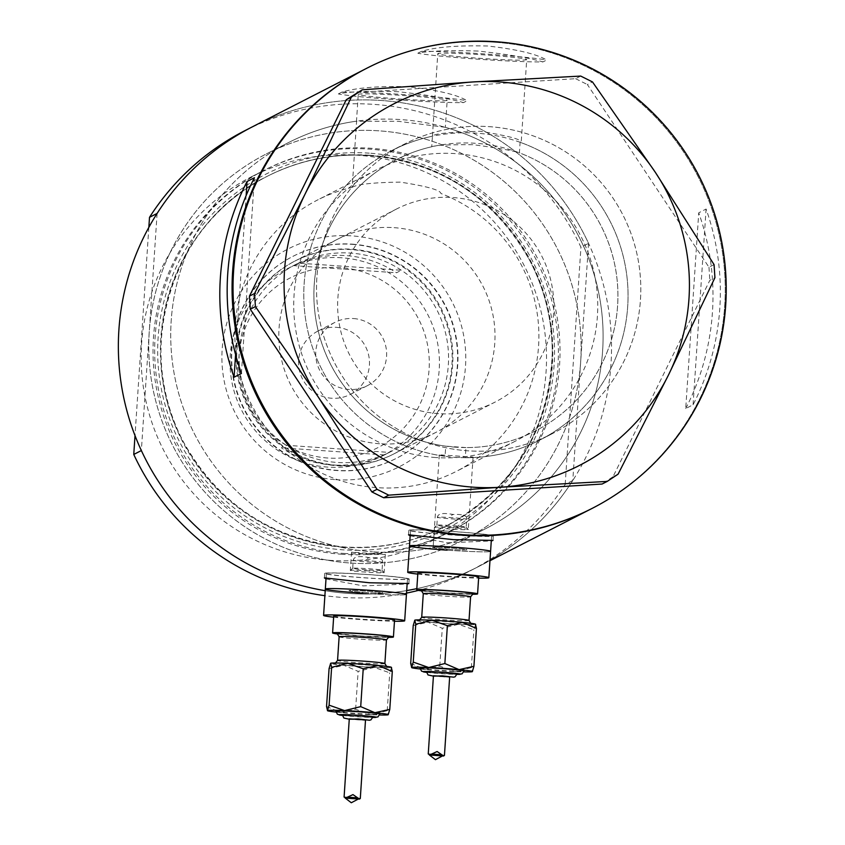 <?xml version="1.0" encoding="UTF-8"?>
<svg xmlns="http://www.w3.org/2000/svg" width="845" height="845" viewBox="0 0 845 845"><rect width="100%" height="100%" fill="white"/><g stroke="black" fill="none" stroke-linecap="round" stroke-linejoin="round"><path stroke-width="0.63" stroke-dasharray="4.22 3.17" d="M445.061 456.311L439.294 454.832L473.084 457.071L465.278 457.715L465.954 447.565A152.406 151.91 62.9 0 0 519.411 152.839L520.119 142.298C523.298 139.858 510.063 136.193 480.393 131.281C449.815 132.021 433.834 133.658 432.429 136.214L431.732 146.766A152.406 151.91 62.9 0 0 445.727 446.16L445.061 456.311A162.567 162.029 62.9 0 1 306.186 322.758A162.567 162.029 62.9 0 1 391.816 150.558A162.567 162.029 -117.1 0 1 579.628 179.753A162.567 162.029 -117.1 0 1 611.326 367.522A162.567 162.029 -117.1 0 1 540.008 439.96A162.567 162.029 62.9 0 0 627.698 284.839A162.567 162.029 62.9 0 0 520.119 142.298L521.228 142.066L526.71 59.583A44.574 1.87 3.8 0 1 479.009 58.284A44.574 1.87 3.8 0 1 437.763 53.679A44.574 1.87 3.8 0 1 485.463 54.978A44.574 1.87 3.8 0 1 526.71 59.583M465.954 447.565L445.727 446.16M352.207 187.337C356.928 184.263 372.93 182.52 400.234 182.119C426.841 186.259 440.403 190.051 440.921 193.494A152.406 151.91 -117.1 0 1 376.817 487.649A152.406 151.91 -117.1 0 1 352.207 187.337L356.601 121.162A216.764 216.045 -117.1 0 0 288.113 142.773A216.764 216.045 62.9 0 0 175.211 379.046A216.764 216.045 62.9 0 0 372.56 551.806A216.764 216.045 -117.1 0 1 175.211 379.046A216.764 216.045 -117.1 0 1 288.113 142.773L266.154 154.022A216.764 216.045 -117.1 0 1 379.299 130.859A216.764 216.045 -117.1 0 1 576.66 303.63A216.764 216.045 -117.1 0 1 463.747 539.892A216.764 216.045 -117.1 0 1 350.601 563.055A216.764 216.045 -117.1 0 1 153.241 390.284A216.764 216.045 -117.1 0 1 266.154 154.022A216.764 216.045 62.9 0 0 149.238 332A216.764 216.045 62.9 0 0 350.601 563.055A216.764 216.045 62.9 0 0 463.747 539.892A216.764 216.045 62.9 0 0 580.663 361.924A216.764 216.045 62.9 0 0 379.299 130.859A216.764 216.045 62.9 0 0 266.154 154.022L288.113 142.773A216.764 216.045 62.9 0 1 401.269 119.62A216.764 216.045 62.9 0 1 598.619 292.381A216.764 216.045 62.9 0 1 485.706 528.653A216.764 216.045 -117.1 0 1 372.56 551.806A216.764 216.045 62.9 0 0 485.706 528.653L463.747 539.892L485.706 528.653A216.764 216.045 -117.1 0 0 602.01 314.551A216.764 216.045 -117.1 0 0 445.315 127.31L447.216 100.291A44.574 1.87 3.8 0 1 399.516 98.981A44.574 1.87 3.8 0 1 358.269 94.376A44.574 1.87 3.8 0 1 405.97 95.686A44.574 1.87 3.8 0 1 447.216 100.291M431.732 146.766C435.566 145.245 449.413 144.569 473.274 144.717C497.177 147.875 512.556 150.59 519.411 152.839M364.66 592.387A16.932 0.708 -176.2 0 0 382.774 592.884A16.932 0.708 -176.2 0 0 367.11 591.13A16.932 0.708 -176.2 0 0 348.985 590.634A16.932 0.708 -176.2 0 0 364.66 592.387A16.932 0.708 -176.2 0 0 382.774 592.884A16.932 0.708 -176.2 0 0 367.11 591.13A16.932 0.708 -176.2 0 0 348.985 590.634A16.932 0.708 -176.2 0 0 364.66 592.387M367.163 554.563L385.331 554.404L351.541 552.165L367.163 554.563M448.801 549.292A16.932 0.708 -176.2 0 0 466.926 549.789A16.932 0.708 -176.2 0 0 451.251 548.035A16.932 0.708 -176.2 0 0 433.126 547.549A16.932 0.708 -176.2 0 0 448.801 549.292A16.932 0.708 -176.2 0 0 466.926 549.789A16.932 0.708 -176.2 0 0 451.251 548.035A16.932 0.708 -176.2 0 0 433.126 547.549A16.932 0.708 -176.2 0 0 448.801 549.292M453.997 531.632A40.644 1.701 -176.2 0 0 410.512 530.438A40.644 1.701 -176.2 0 0 448.114 534.642A40.644 1.701 -176.2 0 0 491.61 535.825A40.644 1.701 -176.2 0 0 453.997 531.632M369.856 574.716A40.644 1.701 -176.2 0 0 326.36 573.533A40.644 1.701 -176.2 0 0 363.973 577.726A40.644 1.701 -176.2 0 0 407.47 578.92A40.644 1.701 -176.2 0 0 369.856 574.716M410.152 535.836L447.459 542.807L491.272 540.958M447.998 534.705A42.334 1.774 -176.2 0 0 493.3 535.941A42.334 1.774 -176.2 0 0 454.124 531.568A42.334 1.774 -176.2 0 0 408.822 530.333A42.334 1.774 -176.2 0 0 447.998 534.705M326.001 578.931L363.308 585.902L407.121 584.043M363.846 577.79A42.334 1.774 -176.2 0 0 409.16 579.026A42.334 1.774 -176.2 0 0 369.973 574.653A42.334 1.774 -176.2 0 0 324.67 573.417A42.334 1.774 -176.2 0 0 363.846 577.79M445.315 127.31L398.037 121.268L356.484 121.257L358.269 94.376M477.869 51.038C448.368 50.161 428.352 50.89 417.842 53.224A67.737 2.841 3.8 0 0 477.33 59.139A67.737 2.841 3.8 0 0 542.986 61.907C529.234 57.904 507.528 54.281 477.869 51.038M398.386 91.735C368.874 90.869 348.869 91.598 338.349 93.932A67.737 2.841 3.8 0 0 397.847 99.847A67.737 2.841 3.8 0 0 463.493 102.604C449.741 98.611 428.035 94.989 398.386 91.735M465.278 457.715A162.567 162.029 62.9 0 0 540.008 439.96A162.567 162.029 -117.1 0 1 352.196 410.765A162.567 162.029 -117.1 0 1 320.498 223.006A162.567 162.029 -117.1 0 1 391.816 150.558L404.565 144.03A162.567 162.029 62.9 0 0 319.875 321.227A162.567 162.029 62.9 0 0 467.898 450.807A162.567 162.029 62.9 0 0 552.757 433.432A162.567 162.029 62.9 0 0 637.436 256.236A162.567 162.029 62.9 0 0 489.424 126.665A162.567 162.029 62.9 0 0 404.565 144.03A162.567 162.029 -117.1 0 1 592.366 173.225A162.567 162.029 -117.1 0 1 624.075 360.995A162.567 162.029 -117.1 0 1 552.757 433.432A162.567 162.029 -117.1 0 1 364.945 404.237A162.567 162.029 -117.1 0 1 333.247 216.478A162.567 162.029 -117.1 0 1 404.565 144.03L391.816 150.558A162.567 162.029 62.9 0 1 432.429 136.214L437.763 53.679M588.543 243.36L572.794 480.478A247.247 246.423 -117.1 0 1 477.636 567.027A247.247 246.423 -117.1 0 1 416.828 588.638A247.247 246.423 62.9 0 0 477.636 567.027A247.247 246.423 62.9 0 0 606.425 297.535A247.247 246.423 62.9 0 0 381.317 100.481A247.247 246.423 62.9 0 0 252.264 126.887A247.247 246.423 -117.1 0 1 381.317 100.481A247.247 246.423 -117.1 0 1 588.543 243.36L580.938 247.247A247.247 246.423 -117.1 0 0 373.722 104.368A247.247 246.423 -117.1 0 0 244.659 130.785M325.219 590.697A247.247 246.423 62.9 0 0 348.584 593.443A247.247 246.423 62.9 0 0 406.688 590.581A247.247 246.423 -117.1 0 1 325.219 590.697M495.033 42.25A247.247 246.423 62.9 0 0 365.969 68.667A247.247 246.423 -117.1 0 1 651.59 113.072A247.247 246.423 -117.1 0 1 699.808 398.629A247.247 246.423 -117.1 0 1 591.352 508.806A247.247 246.423 62.9 0 0 720.13 239.315A247.247 246.423 62.9 0 0 495.033 42.25M417.842 53.224L421.486 51.355C435.862 47.035 457.916 45.25 487.681 46.01C517.098 49.369 536.744 54.038 546.63 60.037L542.986 61.907M338.349 93.932L341.993 92.063C356.368 87.743 378.433 85.958 408.188 86.718C437.604 90.066 457.261 94.746 467.137 100.735L463.493 102.604M685.728 408.536A247.247 246.423 62.9 0 0 698.73 212.813L706.082 209.042A247.247 246.423 -117.1 0 1 693.08 404.766L685.728 408.536L698.73 212.813M693.08 404.766L706.082 209.042M235.575 354.594L246.138 195.575M241.427 373.437L254.429 177.725M341.993 92.063A67.737 2.841 3.8 0 1 407.649 94.82A67.737 2.841 3.8 0 1 467.137 100.735M421.486 51.355A67.737 2.841 3.8 0 1 487.142 54.122A67.737 2.841 3.8 0 1 546.63 60.037M362.938 593.264A40.644 1.701 -176.2 0 0 406.434 594.447A40.644 1.701 -176.2 0 1 362.938 593.264A40.644 1.701 -176.2 0 1 325.325 589.06M447.089 550.169A40.644 1.701 -176.2 0 0 490.586 551.362A40.644 1.701 -176.2 0 1 447.089 550.169A40.644 1.701 -176.2 0 1 409.476 545.976M618.096 474.161L612.995 476.77L709.832 280.339L714.923 277.72M714.067 264.612L708.966 267.231L587.37 84.532L592.472 81.912M580.716 76.071L575.614 78.691L357.181 92.422M575.614 78.691L587.37 84.532M708.966 267.231L709.832 280.339M612.995 476.77L602.094 484.037M335.74 479.664A122.271 121.86 62.9 0 0 465.51 366.212A122.271 121.86 62.9 0 0 351.932 235.882A122.271 121.86 62.9 0 0 222.161 349.334A122.271 121.86 62.9 0 0 335.74 479.664M351.985 244.332A113.462 113.082 -117.1 0 1 396.189 458.434A113.462 113.082 -117.1 0 1 233.653 380.123A113.462 113.082 -117.1 0 1 351.985 244.332M351.995 249.222A108.382 108.023 -117.1 0 1 394.214 453.733A108.382 108.023 -117.1 0 1 238.966 378.93A108.382 108.023 -117.1 0 1 351.995 249.222M394.087 227.664A108.382 108.023 -117.1 0 1 436.305 432.186A108.382 108.023 -117.1 0 1 281.058 357.372A108.382 108.023 -117.1 0 1 394.087 227.664M352.333 244.152A113.462 113.082 -117.1 0 1 396.527 458.254A113.462 113.082 -117.1 0 1 234.002 379.944A113.462 113.082 -117.1 0 1 352.333 244.152M369.276 153.156A198.945 198.29 62.9 0 0 158.11 337.757A198.945 198.29 62.9 0 0 342.922 549.831A198.945 198.29 62.9 0 0 554.088 365.22A198.945 198.29 62.9 0 0 369.276 153.156M342.246 554.288A203.212 202.536 -117.1 0 1 157.223 392.312A203.212 202.536 -117.1 0 1 263.08 170.817A203.212 202.536 -117.1 0 1 369.149 149.111A203.212 202.536 -117.1 0 1 554.172 311.076A203.212 202.536 -117.1 0 1 448.315 532.572A203.212 202.536 -117.1 0 1 342.246 554.288M330.384 560.362A203.212 202.536 -117.1 0 1 145.361 398.386A203.212 202.536 -117.1 0 1 251.218 176.89A203.212 202.536 -117.1 0 1 357.287 155.184A203.212 202.536 -117.1 0 1 542.31 317.15A203.212 202.536 -117.1 0 1 436.453 538.645A203.212 202.536 -117.1 0 1 330.384 560.362M157.107 213.436L141.358 450.554M572.794 480.478L565.189 484.375A247.247 246.423 -117.1 0 1 470.042 570.914A247.247 246.423 -117.1 0 1 418.391 590.391M406.519 593.095A247.247 246.423 -117.1 0 1 324.892 595.683M565.189 484.375L580.938 247.247M148.847 227.379L135.01 435.608M327.702 458.011A95.506 95.189 -117.1 0 1 238.977 356.199A95.506 95.189 -117.1 0 1 340.355 267.569A95.506 95.189 -117.1 0 1 429.08 369.381A95.506 95.189 -117.1 0 1 327.702 458.011M341.665 257.767A104.991 104.643 62.9 0 0 232.174 383.429A104.991 104.643 62.9 0 0 382.574 455.888A104.991 104.643 62.9 0 0 341.665 257.767M336.384 327.342A35.564 35.448 -117.1 0 1 350.242 394.446A35.564 35.448 -117.1 0 1 299.299 369.899A35.564 35.448 -117.1 0 1 336.384 327.342M353.548 318.554A35.564 35.448 -117.1 0 1 367.395 385.658A35.564 35.448 -117.1 0 1 316.452 361.111A35.564 35.448 -117.1 0 1 353.548 318.554M331.979 464.951A104.991 104.643 -117.1 0 1 281.385 447.776L286.286 445.273A104.991 104.643 -117.1 0 1 350.791 253.099A104.991 104.643 -117.1 0 1 389.291 452.413L286.286 445.273A104.991 104.643 -117.1 0 0 389.291 452.413L384.39 454.927A104.991 104.643 -117.1 0 1 331.979 464.951M293.479 265.636L298.38 263.122L401.386 270.273L396.485 272.777A104.991 104.643 -117.1 0 0 293.479 265.636L396.485 272.777M351.256 249.602A108.382 108.023 62.9 0 0 238.227 379.31A108.382 108.023 62.9 0 0 393.474 454.114A108.382 108.023 62.9 0 0 351.256 249.602M438.566 413.638A108.382 108.023 -117.1 0 1 396.337 209.116A108.382 108.023 -117.1 0 1 551.595 283.92A108.382 108.023 -117.1 0 1 438.566 413.638M435.65 457.525A152.406 151.91 -117.1 0 1 376.278 169.929A152.406 151.91 -117.1 0 1 594.595 275.121A152.406 151.91 -117.1 0 1 435.65 457.525M455.825 447.206A152.406 151.91 -117.1 0 1 396.442 159.599A152.406 151.91 -117.1 0 1 614.769 264.791A152.406 151.91 -117.1 0 1 455.825 447.206M384.39 454.927L281.385 447.776M420.028 668.089A22.012 0.919 -176.2 0 0 440.403 670.36A22.012 0.919 -176.2 0 0 463.968 671.004M426.567 671.912A15.242 0.634 -176.2 0 0 440.667 673.486A15.242 0.634 -176.2 0 0 456.987 673.93M433.443 675.757L449.667 676.834M475.714 624.444L473.887 629.736L458.391 624.307L442.284 628.279L428.056 622.205A30.483 1.278 -176.2 0 0 442.928 623.409A30.483 1.278 -176.2 0 0 458.391 624.307A30.483 1.278 -176.2 0 0 475.471 624.381A30.483 1.278 -176.2 0 0 475.534 624.244M422.13 590.951A30.483 1.278 -176.2 0 0 444.956 593.021A30.483 1.278 -176.2 0 0 472.091 594.267M417.863 572.984A30.483 1.278 -176.2 0 0 446.075 576.132A30.483 1.278 -176.2 0 0 478.692 577.029M450.459 526.72A14.703 0.613 3.8 0 1 436.854 525.21A14.703 0.613 3.8 0 1 436.865 525.178A14.703 0.613 3.8 0 1 452.582 525.632A14.703 0.613 3.8 0 1 466.176 527.132A14.703 0.613 3.8 0 1 466.186 527.153A14.703 0.613 3.8 0 1 450.459 526.72M452.603 527.776A16.932 0.708 -176.2 0 0 434.488 527.259A16.932 0.708 -176.2 0 0 434.478 527.291A16.932 0.708 -176.2 0 0 450.153 529.033A16.932 0.708 -176.2 0 0 468.267 529.53A16.932 0.708 -176.2 0 0 468.257 529.498A16.932 0.708 -176.2 0 0 452.603 527.776M417.789 574.104A40.644 1.701 -176.2 0 0 445.336 576.512A40.644 1.701 -176.2 0 0 478.619 578.149M413.216 625.522L428.056 622.205A30.483 1.278 3.8 0 1 414.747 620.209M444.449 755.377L441.196 754.722M420.092 668.976A30.483 1.278 -176.2 0 0 424.919 669.472A30.483 1.278 -176.2 0 0 455.254 671.574A30.483 1.278 -176.2 0 0 463.789 671.881M410.702 663.388L424.919 669.472L439.759 666.145L455.254 671.574L471.373 667.603L472.397 671.606M471.373 667.603L473.887 629.736M439.759 666.145L442.284 628.279M335.887 711.173A22.012 0.919 -176.2 0 0 356.263 713.455A22.012 0.919 -176.2 0 0 379.817 714.088M342.415 714.997A15.242 0.634 -176.2 0 0 356.527 716.581A15.242 0.634 -176.2 0 0 372.835 717.025M349.291 718.852L365.515 719.929M391.562 667.529L389.746 672.821L374.25 667.392L358.132 671.374L343.915 665.29A30.483 1.278 -176.2 0 0 358.787 666.494A30.483 1.278 -176.2 0 0 374.25 667.392A30.483 1.278 -176.2 0 0 391.33 667.465A30.483 1.278 -176.2 0 0 391.383 667.328M337.979 634.046A30.483 1.278 -176.2 0 0 360.804 636.105A30.483 1.278 -176.2 0 0 387.939 637.362M333.712 616.068A30.483 1.278 -176.2 0 0 361.924 619.227A30.483 1.278 -176.2 0 0 394.541 620.114M366.308 569.815A14.703 0.613 3.8 0 1 352.703 568.294A14.703 0.613 3.8 0 1 352.724 568.273A14.703 0.613 3.8 0 1 368.441 568.727A14.703 0.613 3.8 0 1 382.024 570.217A14.703 0.613 3.8 0 1 382.046 570.248A14.703 0.613 3.8 0 1 366.308 569.815M368.452 570.871A16.932 0.708 -176.2 0 0 350.348 570.343A16.932 0.708 -176.2 0 0 350.326 570.375A16.932 0.708 -176.2 0 0 366.001 572.128A16.932 0.708 -176.2 0 0 384.126 572.625A16.932 0.708 -176.2 0 0 384.105 572.593A16.932 0.708 -176.2 0 0 368.452 570.871M333.638 617.199A40.644 1.701 -176.2 0 0 361.185 619.596A40.644 1.701 -176.2 0 0 394.467 621.233M329.075 668.617L343.915 665.29A30.483 1.278 3.8 0 1 330.606 663.293M360.297 798.472L357.055 797.807M335.94 712.071A30.483 1.278 -176.2 0 0 340.778 712.557A30.483 1.278 -176.2 0 0 371.113 714.669A30.483 1.278 -176.2 0 0 379.637 714.976M326.55 706.483L340.778 712.557L355.618 709.24L371.113 714.669L387.221 710.687L388.246 714.69M387.221 710.687L389.746 672.821M355.618 709.24L358.132 671.374M343.334 547.201A196.441 195.786 62.9 0 0 445.875 526.213A196.441 195.786 62.9 0 0 548.194 312.101A196.441 195.786 62.9 0 0 369.339 155.533A196.441 195.786 62.9 0 0 266.798 176.52A196.441 195.786 62.9 0 0 164.479 390.633A196.441 195.786 62.9 0 0 343.334 547.201M343.894 553.433A203.212 202.536 62.9 0 0 559.58 364.882A203.212 202.536 62.9 0 0 370.807 148.266A203.212 202.536 62.9 0 0 155.121 336.817A203.212 202.536 62.9 0 0 343.894 553.433M369.867 155.269A196.441 195.786 -117.1 0 1 548.722 311.837A196.441 195.786 -117.1 0 1 446.392 525.949A196.441 195.786 -117.1 0 1 343.852 546.937A196.441 195.786 -117.1 0 1 165.007 390.369A196.441 195.786 -117.1 0 1 267.326 176.256A196.441 195.786 -117.1 0 1 369.867 155.269M453.11 517.731A14.703 0.613 -176.2 0 0 437.383 517.309A14.703 0.613 -176.2 0 0 450.987 518.819A14.703 0.613 -176.2 0 0 466.715 519.252A14.703 0.613 -176.2 0 0 453.11 517.731M451.452 515.323L453.089 514.489L451.452 515.323M469.017 620.473A23.713 0.993 3.8 0 1 443.646 619.776A23.713 0.993 3.8 0 1 421.708 617.325M443.181 623.283A27.093 1.13 -176.2 0 0 472.101 624.149A27.093 1.13 -176.2 0 0 447.1 621.276A27.093 1.13 -176.2 0 0 418.18 620.41A27.093 1.13 -176.2 0 0 443.181 623.283M472.756 593.951A27.093 1.13 3.8 0 1 445.199 592.894A27.093 1.13 3.8 0 1 421.507 590.549M423.282 593.697A23.713 0.993 -176.2 0 0 445.22 596.137A23.713 0.993 -176.2 0 0 470.591 596.834M426.567 672.366A18.632 0.782 -176.2 0 0 440.425 673.613A18.632 0.782 -176.2 0 0 456.923 674.384L426.567 672.377M433.411 676.116L449.635 677.194L433.411 676.127M368.959 560.827A14.703 0.613 -176.2 0 0 353.231 560.393A14.703 0.613 -176.2 0 0 366.836 561.914A14.703 0.613 -176.2 0 0 382.563 562.347A14.703 0.613 -176.2 0 0 368.959 560.827M367.3 558.408L368.938 557.573L367.3 558.408M384.876 663.557A23.713 0.993 3.8 0 1 359.495 662.871A23.713 0.993 3.8 0 1 337.556 660.42M359.03 666.367A27.093 1.13 -176.2 0 0 387.961 667.233A27.093 1.13 -176.2 0 0 362.949 664.36A27.093 1.13 -176.2 0 0 334.029 663.494A27.093 1.13 -176.2 0 0 359.03 666.367M388.605 637.035A27.093 1.13 3.8 0 1 361.047 635.979A27.093 1.13 3.8 0 1 337.366 633.634M339.13 636.781A23.713 0.993 -176.2 0 0 361.068 639.232A23.713 0.993 -176.2 0 0 386.44 639.918M342.415 715.451A18.632 0.782 -176.2 0 0 356.284 716.697A18.632 0.782 -176.2 0 0 372.772 717.468L342.426 715.462M349.27 719.211L365.494 720.289L349.27 719.211M515.207 441.248L456.374 471.373M385.331 554.404L384.126 572.625M473.084 457.071L468.267 529.53M410.237 534.579L410.512 530.438M326.086 577.663L326.36 573.533M493.3 535.941L493.005 540.42M409.16 579.026L408.853 583.515M540.008 439.96L552.757 433.432L540.008 439.96M470.042 570.914L489.963 560.721M324.67 573.417L324.374 577.895M408.822 530.333L408.515 534.811M407.174 583.325L407.47 578.92M491.325 540.24L491.61 535.825M439.294 454.832L433.126 547.549L434.478 527.291L436.865 525.178M351.541 552.165L350.326 570.375M376.278 169.929L317.445 200.054M436.305 432.186L394.214 453.733M369.339 155.533C440.932 162.726 494.42 197.751 529.804 260.619C544.898 289.729 552.376 320.667 552.25 353.442C548.796 430.876 513.337 488.473 445.875 526.213L446.392 525.949C414.145 542.258 379.975 549.25 343.873 546.926C272.28 539.744 218.792 504.718 183.397 441.85C132.021 349.545 172.412 221.76 267.326 176.256L266.798 176.52C299.056 160.212 333.236 153.209 369.339 155.533M251.218 176.89L263.08 170.817M436.453 538.645L448.315 532.572M337.514 239.241L295.423 260.799M367.395 385.658L350.242 394.446M286.867 268.985L295.982 264.316M294.683 261.179L396.337 209.116M393.474 454.114L495.138 402.062M382.574 455.888L391.689 451.219M334.979 322.346L317.826 331.134M436.854 525.21L437.383 517.309C437.837 513.528 443.076 512.588 453.1 514.478C462.891 514.087 467.433 515.682 466.715 519.252L466.186 527.153M420.208 619.892L470.169 623.209M421.296 590.454L445.209 592.884L472.978 593.887M466.176 527.132L468.257 529.498M432.482 754.11L428.362 753.824M352.703 568.294L353.231 560.393C353.685 556.612 358.924 555.672 368.948 557.573C378.75 557.182 383.281 558.767 382.563 562.347L382.046 570.248M336.056 662.976L386.017 666.293M337.144 633.539L361.058 635.979L388.837 636.982M352.724 568.273L350.348 570.343M382.024 570.217L384.105 572.593M348.341 797.205L344.211 796.919"/><path stroke-width="1.27" d="M478.619 578.149A40.644 1.701 -176.2 0 0 488.832 577.695L490.586 551.362A40.644 1.701 -176.2 0 0 452.973 547.159A40.644 1.701 -176.2 0 0 409.476 545.976A40.644 1.701 -176.2 0 0 447.089 550.169M394.467 621.233A40.644 1.701 -176.2 0 0 404.681 620.79L406.434 594.447A40.644 1.701 -176.2 0 0 368.821 590.254A40.644 1.701 -176.2 0 0 325.325 589.06A40.644 1.701 -176.2 0 0 362.938 593.264M491.272 540.958L493.005 540.42L453.585 539.67L408.515 534.811L410.152 535.836M407.121 584.043L408.853 583.515L369.434 582.765L324.374 577.895L326.001 578.931M234.076 377.208L241.427 373.437A247.247 246.423 -117.1 0 1 254.429 177.725L247.078 181.485A247.247 246.423 62.9 0 0 234.076 377.208L235.575 354.594M366.952 68.16A247.247 246.423 -117.1 0 1 652.572 112.565A247.247 246.423 -117.1 0 1 700.79 398.122A247.247 246.423 -117.1 0 1 592.324 508.299A247.247 246.423 -117.1 0 1 306.703 463.894A247.247 246.423 -117.1 0 1 258.486 178.337A247.247 246.423 -117.1 0 1 366.952 68.16L365.969 68.667A247.247 246.423 62.9 0 0 237.181 338.158A247.247 246.423 62.9 0 0 462.289 535.212A247.247 246.423 62.9 0 0 591.352 508.806A247.247 246.423 -117.1 0 1 305.721 464.391A247.247 246.423 -117.1 0 1 257.503 178.844A247.247 246.423 -117.1 0 1 365.969 68.667L244.659 130.785A247.247 246.423 -117.1 0 0 149.512 217.323L157.107 213.436A247.247 246.423 -117.1 0 1 252.264 126.887A247.247 246.423 62.9 0 0 121.363 384.781A247.247 246.423 62.9 0 0 325.219 590.697A247.247 246.423 -117.1 0 1 141.358 450.554L133.763 454.452A247.247 246.423 -117.1 0 0 324.892 595.683M406.688 590.581A247.247 246.423 62.9 0 0 416.828 588.638A247.247 246.423 -117.1 0 1 406.688 590.581M246.138 195.575L247.078 181.485M255.412 306.619L318.216 396.939L377.007 489.318L388.763 495.159L499.986 487.269L607.196 481.428L618.096 474.161L668.522 374.916L714.923 277.72L714.067 264.612L655.276 172.243L592.472 81.912L580.716 76.071L473.506 81.912L362.283 89.813L351.383 97.08L304.982 194.265L254.556 293.511L255.412 306.619L250.31 309.228L371.906 491.938L377.007 489.318M388.763 495.159L383.662 497.768L602.094 484.037L607.196 481.428M351.383 97.08L346.281 99.689L362.283 89.813M346.281 99.689L249.455 296.13L254.556 293.511M473.506 81.912A203.212 202.536 62.9 0 0 304.982 194.265A203.212 202.536 62.9 0 0 318.216 396.939A203.212 202.536 62.9 0 0 499.986 487.269A203.212 202.536 62.9 0 0 668.522 374.916A203.212 202.536 62.9 0 0 655.276 172.243A203.212 202.536 62.9 0 0 473.506 81.912M250.31 309.228L249.455 296.13M383.662 497.768L371.906 491.938M418.391 590.391A247.247 246.423 -117.1 0 1 406.519 593.095M149.512 217.323L148.847 227.379M135.01 435.608L133.763 454.452M443.593 668.733A22.012 0.919 -176.2 0 0 420.028 668.089L421.549 671.162L426.567 672.377A18.632 0.782 -176.2 0 1 425.605 671.469A18.632 0.782 -176.2 0 1 443.118 672.229A18.632 0.782 -176.2 0 1 458.592 673.708A18.632 0.782 -176.2 0 1 456.923 674.384L462.057 673.856L463.968 671.004A22.012 0.919 -176.2 0 0 443.593 668.733M442.875 672.356A15.242 0.634 -176.2 0 0 426.567 671.912L428.024 674.944L433.411 676.127L442.41 675.863L453.68 677.162L455.138 676.739L456.987 673.93A15.242 0.634 -176.2 0 0 442.875 672.356M463.789 671.881A30.483 1.278 -176.2 0 0 472.334 671.648A30.483 1.278 -176.2 0 0 472.387 671.617A30.483 1.278 -176.2 0 0 459.078 669.62A30.483 1.278 -176.2 0 0 444.206 668.416A30.483 1.278 -176.2 0 0 428.742 667.518A30.483 1.278 -176.2 0 0 411.663 667.444A30.483 1.278 -176.2 0 0 411.61 667.582A30.483 1.278 -176.2 0 0 420.092 668.976M472.334 671.648L473.918 666.293L459.078 669.62L444.861 663.536L428.742 667.518L413.247 662.089L411.61 667.582M442.505 755.916L435.45 759.666L429.44 755.06M428.362 753.824L429.513 755.018L437.118 751.522L443.614 756L444.449 755.377L449.667 676.834L433.443 675.757L428.246 753.972M472.091 594.267A30.483 1.278 -176.2 0 0 477.573 593.908A30.483 1.278 -176.2 0 0 449.36 590.761A30.483 1.278 -176.2 0 0 416.743 589.863A30.483 1.278 -176.2 0 0 422.13 590.951M477.573 593.908L478.692 577.029A30.483 1.278 -176.2 0 0 450.48 573.871A30.483 1.278 -176.2 0 0 417.863 572.984L416.743 589.863M488.832 577.695A40.644 1.701 -176.2 0 0 451.219 573.501A40.644 1.701 -176.2 0 0 407.723 572.308A40.644 1.701 -176.2 0 0 417.789 574.104M491.325 540.24L490.586 551.362A40.644 1.701 -176.2 0 0 452.973 547.159A40.644 1.701 -176.2 0 0 409.476 545.976L410.237 534.579M431.879 620.241A30.483 1.278 -176.2 0 0 414.8 620.167L415.761 624.223L431.879 620.241L447.375 625.67L462.215 622.353A30.483 1.278 -176.2 0 0 431.879 620.241M475.714 624.444L475.534 624.244A30.483 1.278 -176.2 0 0 462.215 622.353L476.432 628.427L475.471 624.381M414.758 620.198L414.737 620.219A30.483 1.278 3.8 0 1 414.758 620.198A30.483 1.278 3.8 0 1 414.8 620.167L413.216 625.522L410.702 663.388L411.663 667.444M473.918 666.293L476.432 628.427M413.247 662.089L415.761 624.223M444.861 663.536L447.375 625.67M359.442 711.817A22.012 0.919 -176.2 0 0 335.887 711.173L337.398 714.257L342.426 715.462A18.632 0.782 -176.2 0 1 341.454 714.553A18.632 0.782 -176.2 0 1 358.977 715.324A18.632 0.782 -176.2 0 1 374.441 716.792A18.632 0.782 -176.2 0 1 372.772 717.468L377.905 716.951L379.817 714.088A22.012 0.919 -176.2 0 0 359.442 711.817M358.734 715.451A15.242 0.634 -176.2 0 0 342.415 714.997L343.873 718.028L349.27 719.211L358.259 718.947L369.529 720.257L370.987 719.834L372.835 717.025A15.242 0.634 -176.2 0 0 358.734 715.451M379.637 714.976A30.483 1.278 -176.2 0 0 388.182 714.743A30.483 1.278 -176.2 0 0 388.235 714.712A30.483 1.278 -176.2 0 0 374.926 712.705A30.483 1.278 -176.2 0 0 360.054 711.501A30.483 1.278 -176.2 0 0 344.591 710.603A30.483 1.278 -176.2 0 0 327.511 710.529A30.483 1.278 -176.2 0 0 327.459 710.666A30.483 1.278 -176.2 0 0 335.94 712.071M388.182 714.743L389.777 709.388L374.926 712.705L360.709 706.631L344.591 710.603L329.106 705.174L327.459 710.666M358.354 799.011L351.298 802.75L345.299 798.145M344.211 796.919L345.373 798.113L352.978 794.617L359.474 799.085L360.297 798.472L365.515 719.929L349.291 718.852L344.095 797.057M387.939 637.362A30.483 1.278 -176.2 0 0 393.421 636.993A30.483 1.278 -176.2 0 0 365.22 633.845A30.483 1.278 -176.2 0 0 332.592 632.958A30.483 1.278 -176.2 0 0 337.979 634.046M393.421 636.993L394.541 620.114A30.483 1.278 -176.2 0 0 366.339 616.966A30.483 1.278 -176.2 0 0 333.712 616.068L332.592 632.958M404.681 620.79A40.644 1.701 -176.2 0 0 367.068 616.586A40.644 1.701 -176.2 0 0 323.582 615.403A40.644 1.701 -176.2 0 0 333.638 617.199M407.174 583.325L406.434 594.447A40.644 1.701 -176.2 0 0 368.821 590.254A40.644 1.701 -176.2 0 0 325.325 589.06L326.086 577.663M347.739 663.336A30.483 1.278 -176.2 0 0 330.659 663.262L331.62 667.307L347.739 663.336L363.223 668.765L378.074 665.438A30.483 1.278 -176.2 0 0 347.739 663.336M391.562 667.529L391.383 667.328A30.483 1.278 -176.2 0 0 378.074 665.438L392.291 671.521L391.33 667.465M330.659 663.262L330.606 663.293A30.483 1.278 3.8 0 1 330.659 663.262L329.075 668.617L326.55 706.483L327.511 710.529M389.777 709.388L392.291 671.521M329.106 705.174L331.62 667.307M360.709 706.631L363.223 668.765M423.282 593.697L421.708 617.325A23.713 0.993 3.8 0 1 447.079 618.022A23.713 0.993 3.8 0 1 469.017 620.473L470.591 596.834A23.713 0.993 -176.2 0 0 448.653 594.384A23.713 0.993 -176.2 0 0 423.282 593.697L421.296 590.454M421.507 590.549A27.093 1.13 3.8 0 1 449.117 590.887A27.093 1.13 3.8 0 1 472.756 593.951M339.13 636.781L337.556 660.42A23.713 0.993 3.8 0 1 362.928 661.107A23.713 0.993 3.8 0 1 384.876 663.557L386.44 639.918A23.713 0.993 -176.2 0 0 364.501 637.479A23.713 0.993 -176.2 0 0 339.13 636.781L337.144 633.539M337.366 633.634A27.093 1.13 3.8 0 1 364.966 633.972A27.093 1.13 3.8 0 1 388.605 637.035M489.963 560.721L592.324 508.299M471.003 623.705L469.017 620.473M472.978 593.887L470.591 596.834M407.723 572.308L409.476 545.976M421.708 617.325L419.31 620.272M443.614 756L429.513 755.018M441.196 754.722L432.482 754.11M386.852 666.8L384.876 663.557M388.827 636.982L386.44 639.918M323.582 615.403L325.325 589.06M337.556 660.42L335.169 663.367M359.474 799.085L345.373 798.113M357.055 797.807L348.341 797.205"/></g></svg>
